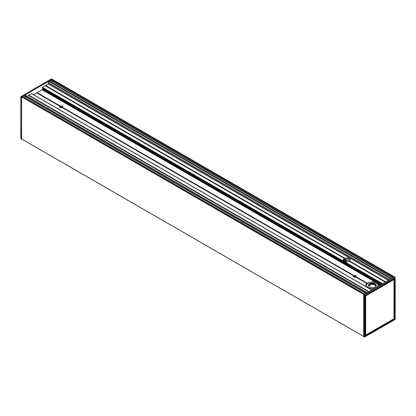 <?xml version="1.0" encoding="UTF-8"?>
<svg xmlns="http://www.w3.org/2000/svg" width="416" height="416" viewBox="0 0 416 416"><rect width="100%" height="100%" fill="white"/><g stroke="black" fill="none" stroke-linecap="round" stroke-linejoin="round"><path stroke-width="0.62" d="M369.564 283.65A3.973 2.293 0 0 0 369.564 286.894A3.973 2.293 0 0 0 375.185 286.894A3.973 2.293 0 0 0 375.185 283.65A3.973 2.293 0 0 0 369.564 283.65M369.606 286.92A3.858 2.231 180 0 1 368.514 285.366A3.858 2.231 180 0 1 369.642 283.79A3.858 2.231 180 0 1 373.849 283.306A3.858 2.231 180 0 1 376.236 285.366A3.858 2.231 180 0 1 375.144 286.92M36.899 92.945L42.172 89.778L43.295 88.613M366.912 283.473L355.623 276.994A1.487 0.858 180 0 1 354.089 277.046A1.487 0.858 180 0 1 353.298 276.286A1.487 0.858 180 0 1 353.553 275.803L62.057 107.505A1.487 0.858 180 0 1 60.523 107.557A1.487 0.858 180 0 1 59.732 106.798A1.487 0.858 180 0 1 59.987 106.314L60.377 106.085A1.487 0.858 180 0 1 62.27 106.189A1.487 0.858 180 0 1 62.702 106.798A1.487 0.858 180 0 1 62.447 107.281L62.208 107.557M353.678 275.834L353.943 275.574A1.487 0.858 180 0 1 355.836 275.678A1.487 0.858 180 0 1 356.268 276.286A1.487 0.858 180 0 1 356.013 276.77L355.774 277.046M33.608 94.723L36.816 92.898L60.112 106.345L36.816 92.898M51.459 78.92L395.169 277.358L364.38 295.038L363.719 294.471L393.593 277.228L51.501 79.721L49.124 81.094A0.572 0.328 -60 0 1 49.41 81.068L391.383 278.502M363.641 336.679L364.541 337.08L363.641 336.679L363.641 294.611L364.38 295.038L364.38 337.08M363.719 294.471L21.71 96.923L21.549 139.178L21.84 139.105M394.41 278.673L365.232 295.532M394.571 278.767L394.41 318.916L394.358 278.741M394.571 318.916L394.41 319.192L394.004 318.817M394.155 278.855L394.04 318.755M393.936 279.406L393.624 279.162M393.749 279.25L394.04 279.5L393.983 318.828L393.994 279.406L393.692 279.25L365.295 295.521M365.7 335.124L365.7 295.896L394.009 279.547L394.009 318.776L365.539 335.124L393.983 318.828L365.674 335.176L365.31 335.052M394.009 279.547L365.539 295.896L365.539 335.124L365.284 295.745L365.7 295.896L365.17 295.734M364.541 337.08L395.2 319.353L395.169 277.358L364.541 295.038L364.541 337.08L395.143 319.452L395.169 277.358M394.29 276.822L393.593 277.228M365.139 335.904L365.154 295.672M51.527 82.285A1.872 1.082 120 0 0 51.256 80.818A0.801 0.463 -60 0 1 51.1 80.454L51.1 80.423A0.572 0.328 -60 0 1 51.501 79.721L52.322 79.388M45.287 85.764L48.256 83.928L49.052 81.136L24.856 95.103L367.021 292.568M26.962 96.221L28.428 95.404L368.472 291.73L28.428 95.404M28.506 95.451L31.772 93.662L371.649 289.895L31.642 93.59M42.292 88.036L42.411 87.303L45.209 85.717L344.526 258.528L344.822 258.284A3.432 1.981 180 0 1 349.123 258.544A3.432 1.981 180 0 1 350.126 259.943A3.432 1.981 180 0 1 349.57 261.024L349.357 261.316M24.83 97.724A1.872 1.082 120 0 0 24.549 96.21A0.801 0.463 -60 0 1 24.383 95.846A0.572 0.328 -60 0 1 24.783 95.144L22.407 96.517A0.572 0.328 -60 0 1 22.693 96.491L364.666 293.925M21.59 138.923L363.641 336.404L21.611 138.975L21.59 97.131M21.549 97.11L20.8 96.647L20.909 138.783M20.831 138.642L21.549 139.178M363.802 294.424L21.71 96.923L22.407 96.517L364.499 294.024M366.876 292.651L24.783 95.144L366.948 292.609M391.144 278.642L49.052 81.136L391.217 278.6M21.627 96.97L20.914 96.554L51.62 78.915M385.252 282.043L349.227 261.279A3.432 1.981 180 0 1 345.452 261.789A3.432 1.981 180 0 1 343.262 259.943A3.432 1.981 180 0 1 344.38 258.482L45.209 85.717M350.048 260.364A3.432 1.981 -0 0 0 349.908 260.083L347.906 258.929A3.432 1.981 -0 0 0 346.783 258.804L346.32 261.149A3.432 1.981 -0 0 0 345.722 261.217L345.426 261.149L345.441 258.846A3.432 1.981 0 0 0 343.933 259.516L343.886 261.082M345.426 261.149L343.85 260.161M343.819 259.854L345.623 260.868M345.426 260.811L343.819 259.802M343.876 259.579L345.623 260.525M345.426 260.473L343.928 259.522M344.105 259.392L345.623 260.187M345.426 260.13L344.193 259.334M344.396 259.22L345.623 259.849M345.426 259.792L344.495 259.173M345.426 259.449L344.833 259.028M343.767 262.09A3.432 1.981 -0 0 0 343.47 262.444M346.637 263.744A3.432 1.981 180 0 1 343.268 261.799M356.08 276.708A1.487 0.858 -0 0 0 355.836 276.52A1.487 0.858 -0 0 0 353.486 276.708M62.514 107.219A1.487 0.858 -0 0 0 62.27 107.032A1.487 0.858 -0 0 0 59.92 107.219M381.789 284.04L42.136 87.942M349.825 260L348.098 259.002M376.199 285.672A3.858 2.231 0 0 0 372.372 283.743A3.858 2.231 0 0 0 368.55 285.672M374.249 288.392A5.72 3.302 180 0 1 368.332 287.607A5.72 3.302 180 0 1 367.77 283.317A5.72 3.302 180 0 1 375.04 282.355A5.72 3.302 180 0 1 377.775 286.359M369.091 286.541A3.286 1.898 180 0 1 372.372 284.544A3.286 1.898 180 0 1 375.658 286.541M380.219 284.944L378.118 283.733M375.544 282.246L42.172 89.778M60.377 106.085L37.149 92.674M353.943 275.574L62.447 107.281M367.214 283.239L356.013 276.77M366.881 283.499L355.623 276.994M353.553 275.803L62.057 107.505M59.987 106.314L36.759 92.903M365.17 335.826L394.332 319.056L365.17 335.592M393.994 279.412L393.994 278.949M395.086 277.217L394.373 276.775M365.3 335.998L394.41 319.192M365.57 335.182L365.17 335.41M45.152 85.722L344.38 258.482M382.481 283.639L42.411 87.303M349.222 261.284L385.216 282.058M344.656 258.471L45.401 85.696M45.484 85.556L344.75 258.341M344.822 258.284L45.542 85.498M355.685 276.994L354.463 276.286M62.119 107.505L60.897 106.798M355.914 276.936L354.754 276.266M62.348 107.448L61.183 106.777M355.103 277.124L353.907 276.432L355.103 277.124M61.537 107.635L60.341 106.943L61.537 107.635M60.226 106.278L37.014 92.877M367.006 283.395L355.888 276.978M37.092 92.737L60.315 106.142M355.966 276.838L367.141 283.291M371.566 289.942L31.502 93.605M368.826 291.522L28.761 95.186M382.278 283.759L42.266 87.454M353.792 275.766L62.322 107.489M62.395 107.344L353.881 275.631M368.436 291.746L28.371 95.41M368.586 291.663L28.621 95.389M28.704 95.248L368.748 291.569M385.367 281.975L349.456 261.243M349.523 261.092L385.528 281.882M385.611 281.835L349.57 261.024M388.326 280.264L48.256 83.928M371.649 289.895L31.772 93.662M382.018 283.91L42.136 87.682M366.064 293.119L24.383 95.846M365.83 293.254L24.549 96.21M392.756 277.711L51.1 80.454M392.782 277.69L51.1 80.423M349.908 260.083L347.906 258.929M345.405 261.139L343.959 260.307L345.415 261.149M344.12 259.381L345.415 260.125L344.126 259.381M345.405 259.438L344.75 259.059M345.618 259.246L345.088 258.939M345.649 259.199L345.16 258.918M380.458 284.809L42.292 89.57M380.489 284.788L42.292 89.534M380.614 284.721L42.328 89.414M380.957 284.523L42.5 89.118M381.077 284.45L42.588 89.024M388.57 280.124L48.381 83.72M389.47 279.604L48.381 82.675M389.548 279.562L48.396 82.597M390.868 278.798L48.875 81.354M51.256 80.818L392.522 277.846M379.163 285.553L378.378 284.014L376.932 282.854L372.408 281.762L367.864 282.823L365.986 284.544L365.513 286.208M363.662 336.736L364.515 337.132L395.2 319.353L395.2 277.311L394.43 276.77M52.338 79.264L51.485 78.868L20.8 96.647L20.8 138.689L21.57 139.23M60.299 106.959L61.48 107.64M353.87 276.448L355.046 277.129M394.342 276.796L52.286 79.31M363.641 336.44L21.611 138.975M367.032 292.557L25.002 95.092M346.544 259.797L349.17 261.316"/></g></svg>
